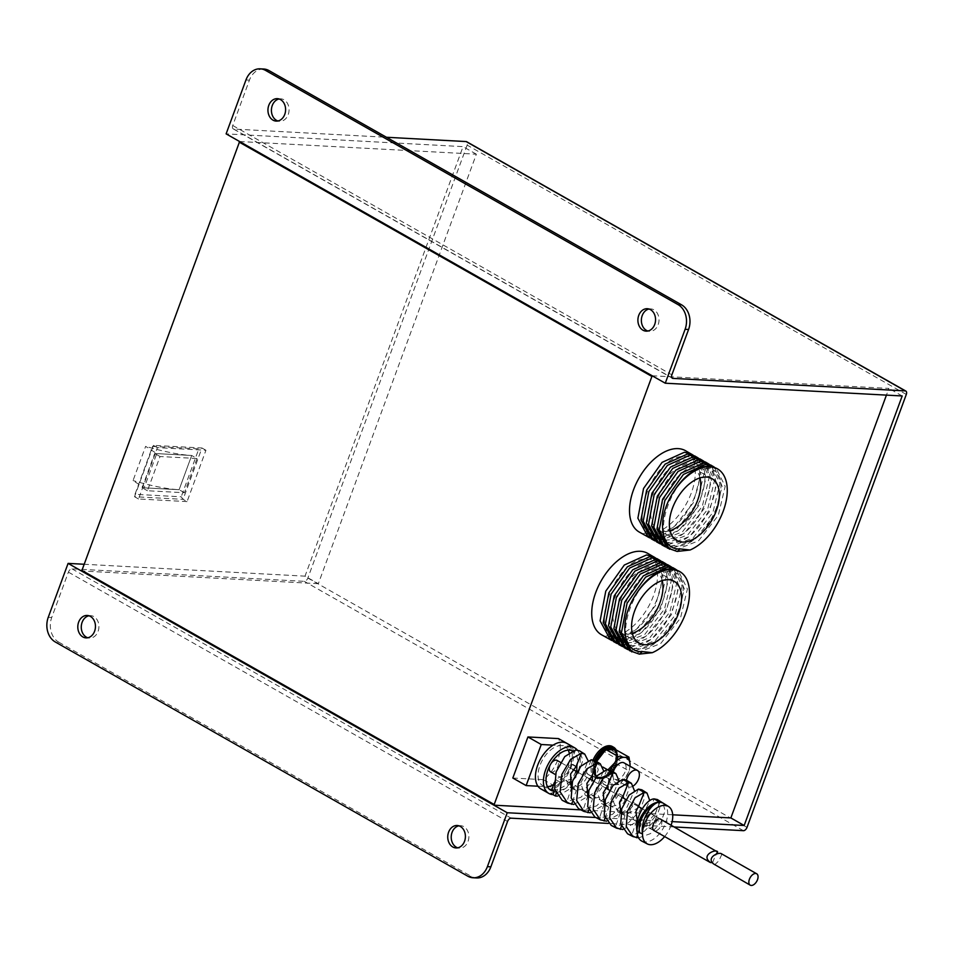 <?xml version="1.0" encoding="UTF-8"?>
<svg xmlns="http://www.w3.org/2000/svg" width="954" height="954" viewBox="0 0 954 954"><rect width="100%" height="100%" fill="white"/><g stroke="black" fill="none" stroke-linecap="round" stroke-linejoin="round"><path stroke-width="0.72" stroke-dasharray="4.77 3.58" d="M595.558 760.875A15.908 9.158 119.6 0 0 595.165 761.864L594.509 762.019A16.85 9.695 119.6 0 0 594.402 762.306L594.914 762.532A15.908 9.158 119.6 0 0 594.521 763.76L593.853 764.035A16.85 9.695 119.6 0 0 593.77 764.321L594.33 764.428A15.908 9.158 119.6 0 0 594.056 765.645L593.376 766.026A16.85 9.695 119.6 0 0 593.316 766.312L593.925 766.3A15.908 9.158 119.6 0 0 593.77 767.481L593.09 767.958A16.85 9.695 119.6 0 0 593.066 768.232L593.71 768.113A15.908 9.158 119.6 0 0 593.674 769.246L593.018 769.806A16.85 9.695 119.6 0 0 593.018 770.069L593.686 769.83A15.908 9.158 119.6 0 0 593.77 770.88L593.138 771.536A16.85 9.695 119.6 0 0 593.173 771.774L593.853 771.428A15.908 9.158 119.6 0 0 594.056 772.382L593.471 773.11A16.85 9.695 119.6 0 0 593.531 773.324L594.211 772.871A15.908 9.158 119.6 0 0 594.533 773.73L593.984 774.505A16.85 9.695 119.6 0 0 594.08 774.696L594.747 774.147A15.908 9.158 119.6 0 0 595.189 774.875L594.7 775.697A16.85 9.695 119.6 0 0 594.807 775.852L595.451 775.232A15.908 9.158 119.6 0 0 596 775.817L595.57 776.675A16.85 9.695 119.6 0 0 595.713 776.794L596.322 776.091A15.908 9.158 119.6 0 0 596.966 776.532L596.62 777.415A16.85 9.695 119.6 0 0 596.775 777.498L597.335 776.735A15.908 9.158 119.6 0 0 598.063 777.021L597.8 777.892A16.85 9.695 119.6 0 0 597.979 777.939L598.48 777.128A15.908 9.158 119.6 0 0 599.291 777.248L599.1 778.118A16.85 9.695 119.6 0 0 599.291 778.13L599.732 777.271A15.908 9.158 119.6 0 0 600.603 777.236L600.495 778.082A16.85 9.695 119.6 0 0 600.71 778.047L601.08 777.176A15.908 9.158 119.6 0 0 601.986 776.985L601.974 777.772A16.85 9.695 119.6 0 0 602.189 777.713L602.487 776.83A15.908 9.158 119.6 0 0 603.417 776.473L603.5 777.212A16.85 9.695 119.6 0 0 603.715 777.116L603.93 776.246A15.908 9.158 119.6 0 0 604.884 775.733L605.039 776.413A16.85 9.695 119.6 0 0 605.265 776.27L605.396 775.423A15.908 9.158 119.6 0 0 606.339 774.779L606.589 775.363A16.85 9.695 119.6 0 0 606.804 775.197L606.851 774.386A15.908 9.158 119.6 0 0 607.781 773.611L608.103 774.111A16.85 9.695 119.6 0 0 608.318 773.909L608.27 773.157A15.908 9.158 119.6 0 0 609.165 772.251L609.558 772.657A16.85 9.695 119.6 0 0 609.773 772.43L609.63 771.738A15.908 9.158 119.6 0 0 610.477 770.737L610.942 771.035A16.85 9.695 119.6 0 0 611.132 770.784L610.906 770.164A15.908 9.158 119.6 0 0 611.693 769.079L612.218 769.27A16.85 9.695 119.6 0 0 612.385 768.996L612.086 768.471A15.908 9.158 119.6 0 0 612.79 767.314L613.362 767.386A16.85 9.695 119.6 0 0 613.517 767.111L613.136 766.682A15.908 9.158 119.6 0 0 613.744 765.478L614.364 765.43A16.85 9.695 119.6 0 0 614.495 765.144L614.054 764.822A15.908 9.158 119.6 0 0 614.555 763.582L616.534 764.19A16.85 9.695 119.6 0 0 616.642 763.892L616.141 763.677A15.908 9.158 119.6 0 0 616.534 762.437L617.202 762.174A16.85 9.695 119.6 0 0 617.286 761.876L616.725 761.769A15.908 9.158 119.6 0 0 616.809 761.411A15.908 9.158 119.6 0 0 616.999 760.553L617.679 760.171A16.85 9.695 119.6 0 0 617.727 759.885L617.119 759.897A15.908 9.158 119.6 0 0 617.286 758.716L617.953 758.239A16.85 9.695 119.6 0 0 617.977 757.965L617.345 758.084A15.908 9.158 119.6 0 0 617.381 756.963L618.037 756.391A16.85 9.695 119.6 0 0 618.025 756.128L617.369 756.367A15.908 9.158 119.6 0 0 617.286 755.318L617.906 754.662A16.85 9.695 119.6 0 0 617.882 754.423L617.202 754.769A15.908 9.158 119.6 0 0 616.988 753.815L617.584 753.088A16.85 9.695 119.6 0 0 617.524 752.873L616.844 753.326A15.908 9.158 119.6 0 0 616.63 752.718A15.908 9.158 119.6 0 0 616.522 752.479L617.071 751.692A16.85 9.695 119.6 0 0 616.976 751.514L616.308 752.05A15.908 9.158 119.6 0 0 615.867 751.323L616.356 750.5A16.85 9.695 119.6 0 0 616.236 750.345L615.604 750.977A15.908 9.158 119.6 0 0 615.056 750.381L615.247 749.999M615.211 763.427A16.85 9.695 119.6 0 0 615.318 763.14L616.642 763.892M614.555 763.582L616.534 764.19M594.616 760.314A17.78 10.244 119.6 0 0 596.083 778.19A17.78 10.244 119.6 0 0 598.885 778.977A17.78 10.244 119.6 0 0 613.398 768.411A17.78 10.244 119.6 0 0 616.224 750.059M603.739 750.416A15.908 9.158 119.6 0 0 603.381 750.667L603.131 750.082M605.361 749.427A15.908 9.158 119.6 0 0 604.836 749.713L604.681 749.033M607.03 748.687A15.908 9.158 119.6 0 0 606.303 748.973L606.231 748.234M608.676 748.198L608.64 748.27A15.908 9.158 119.6 0 0 607.734 748.461L607.758 747.674M610.131 747.888L609.988 748.174A15.908 9.158 119.6 0 0 609.129 748.21L609.224 747.364M611.538 747.841L611.24 748.318A15.908 9.158 119.6 0 0 610.441 748.198L610.632 747.328M612.85 748.079L612.385 748.711A15.908 9.158 119.6 0 0 611.657 748.425L611.931 747.554M615.318 763.14L614.805 762.914A15.908 9.158 119.6 0 0 615.211 761.686L615.879 761.411A16.85 9.695 119.6 0 0 615.95 761.125L615.39 761.018A15.908 9.158 119.6 0 0 615.676 759.789L616.344 759.42A16.85 9.695 119.6 0 0 616.403 759.134L615.795 759.145A15.908 9.158 119.6 0 0 615.95 757.965L616.63 757.488A16.85 9.695 119.6 0 0 616.654 757.214L616.01 757.333A15.908 9.158 119.6 0 0 616.045 756.2L616.701 755.64A16.85 9.695 119.6 0 0 616.701 755.377L616.034 755.616A15.908 9.158 119.6 0 0 615.95 754.566L616.582 753.91A16.85 9.695 119.6 0 0 616.546 753.672L615.867 754.018A15.908 9.158 119.6 0 0 615.664 753.064L616.26 752.336A16.85 9.695 119.6 0 0 616.189 752.122L615.521 752.575A15.908 9.158 119.6 0 0 615.187 751.716L615.735 750.941A16.85 9.695 119.6 0 0 615.64 750.75L614.984 751.299A15.908 9.158 119.6 0 0 614.543 750.571L615.032 749.749A16.85 9.695 119.6 0 0 614.913 749.594L614.269 750.214A15.908 9.158 119.6 0 0 613.72 749.629L614.149 748.771A16.85 9.695 119.6 0 0 614.006 748.651L613.398 749.355A15.908 9.158 119.6 0 0 612.754 748.914L613.112 748.031M614.805 762.914L616.141 763.677M614.054 764.822L615.378 765.573A15.908 9.158 119.6 0 0 615.89 764.345M593.173 759.825A17.78 10.244 119.6 0 0 594.747 777.427A17.78 10.244 119.6 0 0 597.55 778.226A17.78 10.244 119.6 0 0 613.565 764.822A17.78 10.244 119.6 0 0 612.313 746.505M614.495 765.144L615.378 765.573M614.364 765.43L615.7 766.193A16.85 9.695 119.6 0 0 615.831 765.895M613.744 765.478L615.7 766.193M613.136 766.682L614.471 767.433A15.908 9.158 119.6 0 0 614.913 766.587A15.908 9.158 119.6 0 0 615.08 766.229M613.517 767.111L614.471 767.433M613.362 767.386L614.698 768.149A16.85 9.695 119.6 0 0 614.853 767.863M612.79 767.314L614.698 768.149M612.086 768.471L613.422 769.234A15.908 9.158 119.6 0 0 614.114 768.077M612.385 768.996L613.422 769.234M612.218 769.27L613.541 770.021A16.85 9.695 119.6 0 0 613.72 769.759M611.693 769.079L613.541 770.021M610.906 770.164L612.241 770.927A15.908 9.158 119.6 0 0 613.017 769.83M611.132 770.784L612.241 770.927M610.942 771.035L612.265 771.786A16.85 9.695 119.6 0 0 612.468 771.536M610.477 770.737L612.265 771.786M609.63 771.738L610.965 772.49A15.908 9.158 119.6 0 0 611.8 771.488M609.773 772.43L611.097 773.181L610.965 772.49M609.558 772.657L610.894 773.408A16.85 9.695 119.6 0 0 611.097 773.181M609.165 772.251L610.894 773.408M608.27 773.157L609.594 773.909A15.908 9.158 119.6 0 0 610.488 773.002M608.318 773.909L609.654 774.66L609.594 773.909M608.103 774.111L609.427 774.863A16.85 9.695 119.6 0 0 609.654 774.66M607.781 773.611L609.427 774.863M606.851 774.386L608.175 775.149A15.908 9.158 119.6 0 0 608.449 774.922A15.908 9.158 119.6 0 0 609.105 774.362M606.804 775.197L608.139 775.948L608.175 775.149M606.589 775.363L607.913 776.127A16.85 9.695 119.6 0 0 608.139 775.948M606.339 774.779L607.913 776.127M605.396 775.423L606.72 776.174A15.908 9.158 119.6 0 0 607.674 775.53M605.265 776.27L606.601 777.021L606.72 776.174M605.039 776.413L606.374 777.164A16.85 9.695 119.6 0 0 606.601 777.021M604.884 775.733L606.374 777.164M603.93 776.246L605.265 776.997A15.908 9.158 119.6 0 0 606.207 776.496M603.715 777.116L605.051 777.868L605.265 776.997M603.5 777.212L604.824 777.975A16.85 9.695 119.6 0 0 605.051 777.868M603.417 776.473L604.824 777.975M602.487 776.83L603.81 777.582A15.908 9.158 119.6 0 0 604.478 777.343A15.908 9.158 119.6 0 0 604.753 777.236M602.189 777.713L603.524 778.464L603.81 777.582M601.974 777.772L603.298 778.536A16.85 9.695 119.6 0 0 603.524 778.464M601.986 776.985L603.298 778.536M601.08 777.176L602.403 777.927A15.908 9.158 119.6 0 0 603.322 777.737M600.71 778.047L602.034 778.81L602.403 777.927M600.495 778.082L601.831 778.834A16.85 9.695 119.6 0 0 602.034 778.81M600.603 777.236L601.831 778.834M599.732 777.271L601.068 778.035A15.908 9.158 119.6 0 0 601.926 777.999M599.291 778.13L600.626 778.881L601.068 778.035M599.1 778.118L600.424 778.869A16.85 9.695 119.6 0 0 600.626 778.881M599.291 777.248L600.615 778.011L600.424 778.869M598.48 777.128L599.816 777.88A15.908 9.158 119.6 0 0 600.615 778.011M597.979 777.939L599.303 778.702L599.816 777.88M597.8 777.892L599.124 778.655A16.85 9.695 119.6 0 0 599.303 778.702M598.063 777.021L599.398 777.772L599.124 778.655M597.335 776.735L598.671 777.486A15.908 9.158 119.6 0 0 599.398 777.772M596.775 777.498L598.11 778.249L598.671 777.486M596.62 777.415L597.943 778.166A16.85 9.695 119.6 0 0 598.11 778.249M596.966 776.532L598.301 777.295L597.943 778.166M596.322 776.091L597.657 776.854A15.908 9.158 119.6 0 0 597.836 776.985A15.908 9.158 119.6 0 0 598.301 777.295M595.713 776.794L597.049 777.558L597.657 776.854M595.57 776.675L596.906 777.427A16.85 9.695 119.6 0 0 597.049 777.558M596 775.817L597.335 776.568L596.906 777.427M595.451 775.232L596.787 775.984A15.908 9.158 119.6 0 0 597.335 776.568M594.807 775.852L596.143 776.616L596.787 775.984M594.7 775.697L596.023 776.461A16.85 9.695 119.6 0 0 596.143 776.616M595.189 774.875L596.512 775.626L596.023 776.461M594.747 774.147L596.071 774.91A15.908 9.158 119.6 0 0 596.512 775.626M594.08 774.696L595.415 775.447L596.071 774.91M593.984 774.505L595.32 775.256A16.85 9.695 119.6 0 0 595.415 775.447M594.533 773.73L595.868 774.481L595.32 775.256M594.211 772.871L595.534 773.634A15.908 9.158 119.6 0 0 595.761 774.243A15.908 9.158 119.6 0 0 595.868 774.481M593.531 773.324L595.534 773.634M593.471 773.11L594.795 773.861A16.85 9.695 119.6 0 0 594.867 774.076M594.056 772.382L595.391 773.145L594.795 773.861M593.853 771.428L595.189 772.18A15.908 9.158 119.6 0 0 595.391 773.145M593.173 771.774L595.189 772.18M593.138 771.536L594.473 772.287A16.85 9.695 119.6 0 0 594.509 772.525M593.77 770.88L595.105 771.643L594.473 772.287M593.686 769.83L595.022 770.582A15.908 9.158 119.6 0 0 595.105 771.643M593.018 770.069L595.022 770.582M593.018 769.806L594.354 770.57A16.85 9.695 119.6 0 0 594.354 770.82M593.674 769.246L595.01 769.997L594.354 770.57M593.71 768.113L595.046 768.864A15.908 9.158 119.6 0 0 595.01 769.997M593.066 768.232L595.046 768.864M593.09 767.958L594.425 768.721A16.85 9.695 119.6 0 0 594.402 768.996M593.77 767.481L595.093 768.244L594.425 768.721M593.925 766.3L595.26 767.052A15.908 9.158 119.6 0 0 595.093 768.244M593.316 766.312L595.26 767.052M593.376 766.026L594.7 766.777A16.85 9.695 119.6 0 0 594.652 767.064M594.056 765.645L595.379 766.408L594.7 766.777M594.33 764.428L595.666 765.18A15.908 9.158 119.6 0 0 595.57 765.549A15.908 9.158 119.6 0 0 595.379 766.408M593.77 764.321L595.666 765.18M593.853 764.035L595.177 764.786A16.85 9.695 119.6 0 0 595.105 765.084M594.521 763.76L595.845 764.524L595.177 764.786M594.914 762.532L596.25 763.283A15.908 9.158 119.6 0 0 595.845 764.524M594.402 762.306L596.25 763.283M594.509 762.019L595.845 762.771A16.85 9.695 119.6 0 0 595.737 763.069M595.165 761.864L596.488 762.616L595.845 762.771M597.001 761.387L597.001 761.387A15.908 9.158 119.6 0 0 596.488 762.616M599.255 754.709L600.579 755.461M600.567 753.195L601.891 753.946M601.95 751.835L603.274 752.599M603.381 750.667L604.597 751.168M605.134 750.476L605.659 750.774A15.908 9.158 119.6 0 0 604.717 751.43M605.623 749.844L605.659 750.774M604.836 749.713L606.172 750.464L606.017 749.796M606.362 749.522L607.126 749.963A15.908 9.158 119.6 0 0 606.172 750.464M606.303 748.973L607.615 749.594M607.734 748.461L609.069 749.224M609.129 748.21L610.453 748.962M610.441 748.198L611.764 748.95M611.24 748.318L611.836 748.651M611.657 748.425L612.981 749.188M612.385 748.711L613.017 749.081M612.754 748.914L614.09 749.665M613.398 749.355L614.734 750.106A15.908 9.158 119.6 0 0 614.543 749.963M614.149 748.771L615.473 749.522M613.72 749.629L615.056 750.381M614.269 750.214L615.604 750.977M615.032 749.749L616.356 750.5M614.543 750.571L615.867 751.323M614.984 751.299L616.308 752.05M615.64 750.75L616.976 751.514M615.735 750.941L617.071 751.692M615.187 751.716L616.522 752.479M615.521 752.575L616.844 753.326M616.189 752.122L617.524 752.873M616.26 752.336L617.584 753.088M615.664 753.064L616.988 753.815M615.867 754.018L617.202 754.769M616.546 753.672L617.882 754.423M616.582 753.91L617.906 754.662M615.95 754.566L617.286 755.318M616.034 755.616L617.369 756.367M616.701 755.377L618.025 756.128M616.701 755.64L618.037 756.391M616.045 756.2L617.381 756.963M616.01 757.333L617.345 758.084M616.654 757.214L617.977 757.965M616.63 757.488L617.953 758.239M615.95 757.965L617.286 758.716M615.795 759.145L617.119 759.897M616.403 759.134L617.727 759.885M616.344 759.42L617.679 760.171M615.676 759.789L616.999 760.553M615.39 761.018L616.725 761.769M615.95 761.125L617.286 761.876M615.879 761.411L617.202 762.174M615.211 761.686L616.534 762.437M672.689 814.799L580.891 809.863M652.154 375.769L888.901 388.409L886.433 395.123M601.533 634.768A46.794 26.939 119.6 0 0 608.902 636.855A46.794 26.939 119.6 0 0 651.057 601.58A46.794 26.939 119.6 0 0 647.742 553.38M512.823 778.023L543.386 779.668A28.071 16.17 119.6 0 0 558.495 738.599M639.311 532.093A46.794 26.939 119.6 0 0 646.681 534.18A46.794 26.939 119.6 0 0 688.836 498.906A46.794 26.939 119.6 0 0 685.521 450.705M596.584 761.519L595.511 762.902L595.821 776.878L606.494 777.45L616.868 764.059L616.57 750.071M239.621 141.538L476.368 154.19L318.326 583.705L305.018 576.156L463.06 146.63L226.122 133.87M83.857 564.243L305.018 576.156M595.797 817.506L672.129 821.609M318.326 583.705L81.853 570.969M652.429 375.685L239.895 141.454M902.198 395.97L888.901 388.409M476.368 154.19L463.06 146.63M606.458 637.534L612.921 639.013L635.865 630.057L655.446 605.611L663.09 577.039L655.434 557.875M642.28 651.57C606.112 652.047 635.447 568.035 668.217 571.327C702.609 569.848 671.497 652.858 636.95 648.553C600.793 649.03 630.129 565.018 662.887 568.31C697.279 566.819 666.178 649.829 631.631 645.524C595.463 646.001 624.81 561.989 657.568 565.281C691.96 563.802 660.848 646.812 626.313 642.507C590.144 642.984 619.48 558.972 652.25 562.264C686.63 560.773 655.529 643.795 620.982 639.49C584.826 639.955 614.161 555.943 646.919 559.235C681.311 557.756 650.211 640.766 615.664 636.461L615.926 640.754L607.376 638.083M611.991 640.587L618.24 642.042L641.195 633.086L660.776 608.628L668.408 580.056L660.752 560.892M537.961 786.215L556.695 787.229A28.071 16.17 119.6 0 0 571.828 746.207M543.386 779.668L556.695 787.229M571.732 746.147L553.07 745.146M644.236 534.86L650.7 536.339L673.643 527.383L693.224 502.937L700.868 474.365L693.212 455.201M680.059 548.896C643.89 549.373 673.226 465.361 705.996 468.652C740.376 467.174 709.275 550.184 674.728 545.879C638.572 546.356 667.907 462.332 700.665 465.635C735.057 464.145 703.957 547.155 669.41 542.85C633.241 543.327 662.589 459.315 695.347 462.607C729.738 461.128 698.626 544.138 664.091 539.833C627.923 540.31 657.258 456.298 690.016 459.589C724.408 458.099 693.308 541.121 658.761 536.816C622.604 537.281 651.94 453.269 684.698 456.561C719.089 455.082 687.989 538.092 653.442 533.787L653.705 538.08L645.154 535.409M649.757 537.913L656.018 539.368L678.974 530.412L698.555 505.954L706.187 477.382L698.531 458.218M263.733 69.022A18.722 14.704 -86.9 0 0 249.423 80.148L232.74 125.499A3.744 2.158 119.6 0 0 233.205 128.873A3.744 2.158 119.6 0 0 233.79 129.052L386.453 137.269M906.3 394.443L467.15 145.103A3.744 2.158 119.6 0 0 466.685 141.729M467.15 145.103L307.856 578.052A3.744 2.158 119.6 0 1 304.29 581.344L71.979 568.834A3.744 2.158 119.6 0 0 68.402 572.138L51.719 617.488A18.722 14.704 -86.9 0 0 58.731 642.149L55.26 641.959M674.263 826.963L608.425 823.421M187.056 501.601L138.521 498.978L157.41 447.641L205.945 450.264L187.056 501.601L183.073 499.336L134.526 496.712L153.415 445.375L201.962 447.986L183.073 499.336L181.212 496.796L134.979 494.315L152.604 446.4L198.837 448.881L181.212 496.796M612.921 639.013L615.664 636.461L603.965 635.781M615.926 640.754L639.454 631.393L659.214 605.981L666.119 576.92L657.02 558.65M540.906 788.922A26.199 15.085 119.6 0 0 545.032 790.091A26.199 15.085 119.6 0 0 554.632 787.11A26.199 15.085 119.6 0 0 569.741 746.04A26.199 15.085 119.6 0 0 566.783 743.345M650.7 536.339L653.442 533.787L641.744 533.107M653.705 538.08L677.233 528.719L696.992 503.307L703.897 474.245L694.798 455.976M58.731 642.149L471.264 876.38A18.722 14.704 -86.9 0 0 476.559 877.954M458.91 825.818A11.233 8.825 93.1 0 1 460.651 825.699A11.233 8.825 93.1 0 1 463.823 826.641A11.233 8.825 93.1 0 1 468.593 839.46A11.233 8.825 93.1 0 1 459.446 848.13A11.233 8.825 93.1 0 1 457.717 847.808M88.96 615.771A11.233 8.825 93.1 0 1 90.702 615.652A11.233 8.825 93.1 0 1 93.874 616.594A11.233 8.825 93.1 0 1 98.644 629.413A11.233 8.825 93.1 0 1 89.497 638.071A11.233 8.825 93.1 0 1 87.768 637.761M649.054 309.024A11.233 8.825 93.1 0 1 650.795 308.905A11.233 8.825 93.1 0 1 653.967 309.847A11.233 8.825 93.1 0 1 658.737 322.667A11.233 8.825 93.1 0 1 649.591 331.324A11.233 8.825 93.1 0 1 647.861 331.014M279.105 98.977A11.233 8.825 93.1 0 1 280.846 98.846A11.233 8.825 93.1 0 1 284.018 99.8A11.233 8.825 93.1 0 1 288.788 112.608A11.233 8.825 93.1 0 1 279.641 121.277A11.233 8.825 93.1 0 1 277.912 120.967M138.521 498.978L134.526 496.712L134.979 494.315M205.945 450.264L201.962 447.986L198.837 448.881M157.41 447.641L153.415 445.375L152.604 446.4M613.482 641.541L621.245 643.783L644.773 634.422L664.533 609.01L671.437 579.949L662.338 561.667M617.31 643.616L623.57 645.059L646.514 636.103L666.095 611.657L673.739 583.085L666.083 563.921M577.289 750.011A26.199 15.085 119.6 0 1 571.589 783.21C564.971 790.091 558.007 793.406 550.697 793.132L553.022 794.622L550.649 793.263L565.018 788.803L577.408 775.638L582.858 760.374L579.519 750.834M651.248 538.867L659.023 541.109L682.551 531.748L702.311 506.335L709.216 477.274L700.117 458.993M655.088 540.942L661.337 542.385L684.292 533.429L703.873 508.983L711.505 480.411L703.849 461.247M571.589 783.21L570.719 780.718A22.455 12.927 119.6 0 0 572.925 751.132A22.455 12.927 119.6 0 0 572.328 750.834M560.01 782.065L555.311 779.37L568.679 772.74L571.506 763.474L570.194 763.438L564.16 774.099L568.966 786.931L571.541 787.718C582.584 789.53 591.885 770.832 585.899 773.217L580.581 783.282L585.303 795.314L587.771 796.065C598.206 797.806 606.947 780.622 601.604 783.007L596.989 792.464L601.64 803.685L604.013 804.413C613.839 806.07 622.008 790.413 617.31 792.786L613.398 801.658L617.977 812.057L620.243 812.772C629.485 814.334 637.081 800.179 633.015 802.576L629.795 810.84L634.303 820.44L636.473 821.12C645.107 822.61 652.142 809.97 648.72 812.355C646.275 814.74 645.763 819.009 647.217 825.15A6.809 3.923 119.6 0 0 648.016 827.285A6.809 3.923 119.6 0 0 648.72 827.833A6.809 3.923 119.6 0 0 655.1 824.268A6.809 3.923 119.6 0 0 655.935 816.409A6.809 3.923 119.6 0 0 655.446 815.992A6.809 3.923 119.6 0 0 654.504 815.646A6.809 3.923 119.6 0 0 654.11 815.622C650.998 817.125 649.567 820.643 649.817 826.14L647.217 825.15L637.069 831.793C638.775 815.968 645.894 806.094 658.451 802.171M555.311 779.37L554.143 782.84M551.865 789.662C558.507 789.924 564.792 786.943 570.719 780.718M156.754 453.603L191.694 455.487L179.102 489.712L142.122 487.721L154.715 453.496L191.694 455.487L179.102 489.712L144.161 487.828L156.754 453.603L145.64 446.341L133.047 480.566L144.161 487.828M618.8 644.57L626.563 646.8L650.091 637.451L669.851 612.027L676.756 582.977L667.669 564.696M622.628 646.633L628.889 648.088L651.832 639.12L671.413 614.674L679.057 586.102L671.401 566.938M556.134 793.764L559.986 782.268M568.202 750.142A22.455 12.927 119.6 0 0 564.935 746.6A22.455 12.927 119.6 0 0 561.405 745.599A22.455 12.927 119.6 0 0 541.168 762.532A22.455 12.927 119.6 0 0 542.754 785.667A22.455 12.927 119.6 0 0 546.296 786.668A22.455 12.927 119.6 0 0 547.477 786.656M553.523 784.701A22.455 12.927 119.6 0 0 569.144 752.646M557.494 796.137L579.078 783.616L588.034 760.648M562.192 800.275L566.879 801.61L580.867 797.317L592.935 784.57L598.277 769.795L595.093 760.576M560.046 782.089L569.943 779.573L576.717 771.583M656.579 541.896L664.342 544.126L687.87 534.765L707.629 509.353L714.534 480.291L705.447 462.022M660.406 543.959L666.667 545.402L689.611 536.446L709.192 512L716.836 483.428L709.18 464.264M197.025 458.504L184.432 492.729L147.441 490.738L160.033 456.513L197.025 458.504L191.694 455.487A87.887 19.831 -159.8 0 1 145.64 446.341M160.033 456.513L154.715 453.496M147.441 490.738L142.122 487.721M184.432 492.729L179.102 489.712A87.887 19.831 -159.8 0 1 133.047 480.566M550.613 771.834A6.559 3.78 119.6 0 0 556.528 768.948A6.559 3.78 119.6 0 0 558.007 761.399A6.559 3.78 119.6 0 0 557.088 760.433M551.03 763.51A6.559 3.78 119.6 0 0 550.16 765.048M592.446 776.58L585.899 773.217L591.301 759.754M571.196 786.501L576.276 790.437L585.935 788.04L592.351 780.455M624.119 647.587L631.894 649.829L655.41 640.468L675.182 615.056L682.086 585.994L672.987 567.713M627.959 649.65L634.207 651.105L657.163 642.149L676.744 617.703L684.376 589.131L676.72 569.967M648.72 827.833L654.062 830.576A6.559 3.78 119.6 0 0 659.953 827.619A6.559 3.78 119.6 0 0 661.408 820.118A6.559 3.78 119.6 0 0 660.538 819.176L655.446 815.992M573.855 804.484L594.569 792.559L603.5 770.593M578.529 808.658L583.121 809.958L596.715 805.82L608.473 793.501L613.696 779.215L610.667 770.319M661.897 544.913L669.672 547.155L693.188 537.794L712.948 512.381L719.865 483.32L710.766 465.039M665.737 546.976L671.986 548.431L694.941 539.475L714.522 515.029L722.154 486.457L714.498 467.293M608.032 786.323L601.604 783.007L607.006 769.532M587.736 795.147L592.506 798.784L601.95 796.483L607.984 789.328M629.449 650.604L637.212 652.846L660.74 643.485L680.5 618.073L687.405 589.012L678.318 570.742M590.216 812.832L610.047 801.503L618.943 780.563M594.879 817.041L599.351 818.305L612.575 814.322L623.999 802.433L629.103 788.636L626.229 780.062M667.228 547.93L674.991 550.172L698.519 540.811L718.279 515.398L725.183 486.337L716.084 468.068M623.618 796.077L617.31 792.786L622.712 779.323M604.276 803.781L608.735 807.144L618.025 804.914L623.618 798.212M606.577 821.179L625.502 810.459L634.374 790.568M611.228 825.413L615.58 826.665L628.424 822.825L639.55 811.317L644.522 798.033L641.803 789.805M662.231 580.569A35.56 20.475 119.6 0 0 655.505 570.707A35.56 20.475 119.6 0 0 649.912 569.121A35.56 20.475 119.6 0 0 617.87 595.928A35.56 20.475 119.6 0 0 620.386 632.55A35.56 20.475 119.6 0 0 625.979 634.148A35.56 20.475 119.6 0 0 632.299 633.277M639.216 805.832L633.015 802.576L638.417 789.101M627.565 833.796L631.81 835.012L644.284 831.328L655.076 820.249L659.941 807.454L657.378 799.547M637.367 821.048L641.207 823.839C649.161 826.474 657.33 814.454 654.539 815.622L648.72 812.355L654.122 798.892M659.929 802.147L654.504 815.646L659.703 802.159M641.899 841.142A21.763 12.533 119.6 0 0 662.016 830.266A21.763 12.533 119.6 0 0 665.415 805.188A21.763 12.533 119.6 0 0 663.388 803.304M664.64 836.575A21.501 12.378 119.6 0 0 671.115 825.174M638.62 837.886L650.509 833.617L660.562 822.885L665.129 810.769L662.935 803.041M620.827 812.414L624.977 815.491L639.275 807.096M699.997 477.882A35.56 20.475 119.6 0 0 693.284 468.032A35.56 20.475 119.6 0 0 687.691 466.446A35.56 20.475 119.6 0 0 655.648 493.254A35.56 20.475 119.6 0 0 658.165 529.875A35.56 20.475 119.6 0 0 663.757 531.473A35.56 20.475 119.6 0 0 670.078 530.603M622.95 829.527L640.957 819.426L649.769 800.609M610.369 770.152A15.025 8.646 119.6 0 0 608.95 776.484L608.199 783.902L595.821 776.878M608.95 776.484L607.173 769.52M595.511 762.902L602.797 767.04M630.045 765.585L629.246 771.082L616.868 764.059M608.998 778.404A15.025 8.646 119.6 0 0 613.732 784.689L615.199 784.76A15.025 8.646 119.6 0 0 624.274 779.227L629.246 771.082M624.274 779.227L618.872 784.486L606.494 777.45M615.199 784.76L618.872 784.486M613.732 784.689L608.199 783.902M625.705 777.391A15.025 8.646 119.6 0 0 629.998 766.241M613.315 771.989A9.361 5.39 119.6 0 0 614.877 779.168A9.361 5.39 119.6 0 0 616.356 779.585A9.361 5.39 119.6 0 0 624.787 772.537A9.361 5.39 119.6 0 0 624.119 762.902M626.468 780.205A9.361 5.39 119.6 0 0 628.185 786.728A9.361 5.39 119.6 0 0 629.664 787.145A9.361 5.39 119.6 0 0 633.528 785.786M712.614 862.654L715.679 854.808M714.546 864.908L718.899 860.794L721.808 854.414L721.033 853.52M51.719 617.488L48.249 617.298M245.953 79.969L249.423 80.148M233.79 129.052L671.902 377.796M232.74 125.499L671.878 374.839M747.006 827.392L307.856 578.052M743.44 830.684L304.29 581.344M71.979 568.834L511.129 818.174M68.402 572.138L507.552 821.477M471.264 876.38L467.794 876.189M576.001 766.706L570.194 763.438L575.596 749.963M572.436 801.909L576.276 790.437L571.541 787.718L566.879 801.61L571.613 804.329M588.737 810.041L592.506 798.784L587.771 796.065L583.121 809.958L587.855 812.677M591.707 776.484L585.899 773.217M605.051 818.15L608.735 807.144L604.013 804.413L599.351 818.305M607.412 786.275L601.604 783.007M668.217 571.327L671.032 568.775M705.996 468.652L708.81 466.101M621.364 826.247L624.977 815.491L620.243 812.772L615.58 826.665L620.315 829.384M623.117 796.053L617.31 792.786M637.487 834.929L641.207 823.839L636.473 821.12L631.81 835.012L636.545 837.731M654.539 815.622L648.72 812.355M638.822 805.832L633.015 802.576M596.083 778.19L594.747 777.427M233.205 128.873L672.343 378.225M457.181 825.508L460.651 825.699M455.976 847.939L459.446 848.13M87.231 615.461L90.702 615.652M86.027 637.892L89.497 638.071M646.12 331.145L649.591 331.324M647.325 308.714L650.795 308.905M276.171 121.086L279.641 121.277M277.375 98.667L280.846 98.846M542.754 785.667L550.744 790.198M572.925 751.132L564.935 746.6M576.86 766.825L571.506 763.474M574.499 789.769L568.966 786.931M660.49 819.14L642.245 808.789M638.095 806.428L625.896 799.5M621.793 797.174L609.546 790.222M605.48 787.909L593.197 780.932M589.155 778.643L576.848 771.655M572.841 769.377L560.499 762.365M654.015 830.54L620.959 811.771M620.219 811.353L604.55 802.457M603.31 801.754L588.153 793.144M586.543 792.237L571.756 783.842M569.872 782.769L555.359 774.529M590.86 798.164L585.303 795.314M607.209 806.547L601.64 803.685M674.132 581.284L655.505 570.707M639.013 643.127L620.386 632.55M639.931 823.314L634.303 820.44M623.57 814.931L617.977 812.057M711.911 478.61L693.284 468.032M676.791 540.453L658.165 529.875M614.877 779.168L628.185 786.728"/><path stroke-width="1.43" d="M616.224 750.059A17.78 10.244 119.6 0 0 613.637 747.256A17.78 10.244 119.6 0 0 610.846 746.469A17.78 10.244 119.6 0 0 594.616 760.314M609.081 748.52L609.976 749.021A15.908 9.158 119.6 0 0 609.069 749.224L607.758 747.674A16.85 9.695 119.6 0 0 607.531 747.733L607.233 748.616L608.569 749.367A15.908 9.158 119.6 0 0 607.913 749.606L606.231 748.234A16.85 9.695 119.6 0 0 606.005 748.33L607.221 749.57L605.885 749.498L604.597 751.168L603.131 750.082A16.85 9.695 119.6 0 0 602.916 750.249L604.24 751.001L603.93 752.038A15.908 9.158 119.6 0 0 603.274 752.599L601.616 751.335A16.85 9.695 119.6 0 0 601.402 751.537L602.785 753.052A15.908 9.158 119.6 0 0 601.891 753.946L600.161 752.789A16.85 9.695 119.6 0 0 599.959 753.016L601.425 754.459A15.908 9.158 119.6 0 0 600.579 755.461L598.778 754.411A16.85 9.695 119.6 0 0 598.587 754.662L598.814 755.282A15.908 9.158 119.6 0 0 598.039 756.367L597.502 756.176A16.85 9.695 119.6 0 0 597.335 756.45L597.633 756.975A15.908 9.158 119.6 0 0 596.942 758.132L596.357 758.06A16.85 9.695 119.6 0 0 596.202 758.335L596.584 758.764A15.908 9.158 119.6 0 0 595.976 759.968L595.356 760.016A16.85 9.695 119.6 0 0 595.224 760.302L595.666 760.624A15.908 9.158 119.6 0 0 595.558 760.875M600.09 753.708A15.908 9.158 119.6 0 0 599.267 754.686M601.449 752.289A15.908 9.158 119.6 0 0 600.674 753.076M602.916 750.249L602.868 751.06A15.908 9.158 119.6 0 0 602.165 751.645M605.766 749.653L604.681 749.033A16.85 9.695 119.6 0 0 604.454 749.176L604.323 750.023A15.908 9.158 119.6 0 0 603.739 750.416M606.005 748.33L605.79 749.2A15.908 9.158 119.6 0 0 605.361 749.427M610.512 748.473L611.323 748.926A15.908 9.158 119.6 0 0 610.453 748.962L609.224 747.364A16.85 9.695 119.6 0 0 609.022 747.399L608.676 748.198M611.836 748.651L612.575 749.069A15.908 9.158 119.6 0 0 611.764 748.95L611.955 748.079L610.632 747.328A16.85 9.695 119.6 0 0 610.429 747.316L610.131 747.888M613.017 749.081L613.72 749.474A15.908 9.158 119.6 0 0 612.981 749.188L613.255 748.306L611.931 747.554A16.85 9.695 119.6 0 0 611.741 747.507L611.538 747.841M614.4 748.878L615.342 749.403L614.543 749.963A15.908 9.158 119.6 0 0 614.09 749.665L614.436 748.795L613.112 748.031A16.85 9.695 119.6 0 0 612.945 747.948L612.85 748.079M613.637 747.256L612.313 746.505A17.78 10.244 119.6 0 0 609.511 745.706A17.78 10.244 119.6 0 0 593.173 759.825M595.666 760.624L596.584 761.519M596.548 761.053L596.691 760.767A16.85 9.695 119.6 0 0 596.548 761.053L595.224 760.302M595.356 760.016L596.691 760.767M595.976 759.968L597.228 760.684M596.584 758.764L597.908 759.527A15.908 9.158 119.6 0 0 597.478 760.374L597.192 760.732M596.202 758.335L597.908 759.527M596.357 758.06L597.693 758.812A16.85 9.695 119.6 0 0 597.538 759.086M596.942 758.132L597.693 758.812M597.633 756.975L598.969 757.726A15.908 9.158 119.6 0 0 598.265 758.883M597.335 756.45L598.969 757.726M597.502 756.176L598.838 756.939A16.85 9.695 119.6 0 0 598.659 757.202M598.039 756.367L598.838 756.939M598.814 755.282L600.138 756.033A15.908 9.158 119.6 0 0 599.362 757.118M598.587 754.662L600.138 756.033M599.959 753.016L601.425 754.459M601.402 751.537L602.785 753.052M602.868 751.06L604.132 751.776M604.323 750.023L605.134 750.476M604.454 749.176L605.623 749.844M607.531 747.733L608.867 748.485L608.569 749.367M609.022 747.399L610.345 748.151L609.976 749.021M610.429 747.316L611.764 748.067L611.323 748.926M611.741 747.507L613.076 748.258L612.575 749.069M612.945 747.948L614.281 748.699L613.72 749.474M630.045 765.585L630.022 766.253A15.025 8.646 119.6 0 0 630.045 765.585L630.01 763.665A15.025 8.646 119.6 0 0 625.275 757.381L628.948 757.106L615.473 749.522A16.85 9.695 119.6 0 0 615.342 749.403M886.433 395.123L730.859 817.936L672.689 814.799M580.891 809.863L494.387 805.2L494.184 804.496L652.154 375.769M655.434 557.875L647.742 553.38A46.794 26.939 119.6 0 0 640.384 551.293A46.794 26.939 119.6 0 0 598.218 586.567A46.794 26.939 119.6 0 0 601.533 634.768L611.991 640.587M571.828 746.207A28.071 16.17 119.6 0 0 571.804 746.159L558.495 738.599L527.932 736.953L512.823 778.023L526.131 785.583L537.961 786.215A26.199 15.085 119.6 0 0 540.906 788.922L548.896 793.454A26.199 15.085 119.6 0 0 553.022 794.622L554.262 791.2L551.865 789.662L554.143 782.84M693.212 455.201L685.521 450.705A46.794 26.939 119.6 0 0 678.151 448.618A46.794 26.939 119.6 0 0 635.996 483.893A46.794 26.939 119.6 0 0 639.311 532.093L649.757 537.913M603.93 752.038L597.478 760.374M614.543 749.963L607.913 749.606M608.425 823.421L511.129 818.174A3.744 2.158 -60.4 0 0 507.552 821.477L490.869 866.828L487.399 866.637L507.23 812.736L68.092 563.397L83.857 564.243M507.23 812.736L595.797 817.506M672.129 821.609L744.168 825.496L730.859 817.936M494.184 805.081L81.734 570.933L239.621 141.538M744.168 825.496L902.198 395.97L665.272 383.21L226.122 133.87L245.953 79.969A18.722 14.704 93.1 0 1 260.263 68.831A18.722 14.704 93.1 0 1 265.558 70.405L269.028 70.596A18.722 14.704 -86.9 0 0 263.733 69.022L260.263 68.831M653.943 556.909L646.597 554.942L624.298 565.042L605.778 591.134L600.102 620.863L610.405 639.8M606.458 637.534L605.862 637.224M577.289 750.011A26.199 15.085 119.6 0 0 574.773 747.876L566.783 743.345A26.199 15.085 119.6 0 0 562.657 742.176A26.199 15.085 119.6 0 0 553.07 745.146L541.24 744.514L526.131 785.583M527.932 736.953L541.24 744.514M691.722 454.235L684.376 452.268L662.076 462.368L643.556 488.46L637.88 518.177L648.183 537.126M644.236 534.86L643.64 534.55M386.453 137.269L466.101 141.562A3.744 2.158 119.6 0 1 466.685 141.729L905.835 391.068A3.744 2.158 -60.4 0 1 906.3 394.443L747.006 827.392A3.744 2.158 -60.4 0 1 743.44 830.684L674.263 826.963M487.399 866.637A18.722 14.704 93.1 0 1 473.089 877.775A18.722 14.704 93.1 0 1 467.794 876.189L55.26 641.959A18.722 14.704 93.1 0 1 48.249 617.298L68.092 563.397M460.353 826.462A11.233 8.825 -86.9 0 0 457.181 825.508A11.233 8.825 -86.9 0 0 448.034 834.178A11.233 8.825 -86.9 0 0 452.804 846.997A11.233 8.825 -86.9 0 0 455.976 847.939A11.233 8.825 -86.9 0 0 465.123 839.27A11.233 8.825 -86.9 0 0 460.353 826.462M90.403 616.403A11.233 8.825 -86.9 0 0 87.231 615.461A11.233 8.825 -86.9 0 0 78.085 624.131A11.233 8.825 -86.9 0 0 82.855 636.938A11.233 8.825 -86.9 0 0 86.027 637.892A11.233 8.825 -86.9 0 0 95.173 629.223A11.233 8.825 -86.9 0 0 90.403 616.403M671.902 377.796L672.94 378.392A3.744 2.158 -60.4 0 1 672.343 378.225A3.744 2.158 -60.4 0 1 671.878 374.839L688.573 329.488A18.722 14.704 -86.9 0 0 681.561 304.827L269.028 70.596M672.94 378.392L905.251 390.901A3.744 2.158 -60.4 0 1 905.835 391.068M665.272 383.21L685.103 329.309L688.573 329.488M685.103 329.309A18.722 14.704 93.1 0 0 678.091 304.636L265.558 70.405M642.948 330.191A11.233 8.825 -86.9 0 0 646.12 331.145A11.233 8.825 -86.9 0 0 655.267 322.476A11.233 8.825 -86.9 0 0 650.497 309.656A11.233 8.825 -86.9 0 0 647.325 308.714A11.233 8.825 -86.9 0 0 638.178 317.384A11.233 8.825 -86.9 0 0 642.948 330.191M272.999 120.144A11.233 8.825 -86.9 0 0 276.171 121.086A11.233 8.825 -86.9 0 0 285.318 112.429A11.233 8.825 -86.9 0 0 280.548 99.61A11.233 8.825 -86.9 0 0 277.375 98.667A11.233 8.825 -86.9 0 0 268.229 107.325A11.233 8.825 -86.9 0 0 272.999 120.144M660.752 560.892L657.02 558.65L649.734 556.695L627.434 566.736L608.879 592.828L603.178 622.58L613.482 641.541L617.31 643.616M659.274 559.926L651.916 557.959L629.628 568.059L611.097 594.163L605.42 623.88L615.724 642.817M553.07 745.146A26.199 15.085 119.6 0 0 537.961 786.215M698.531 458.218L694.798 455.976L687.512 454.021L665.2 464.061L646.645 490.153L640.957 519.906L651.248 538.867L655.088 540.942M697.052 457.252L689.694 455.285L667.395 465.385L648.875 491.489L643.199 521.206L653.502 540.143M473.089 877.775L476.559 877.954A18.722 14.704 -86.9 0 0 490.869 866.828M457.717 847.808A11.233 8.825 93.1 0 1 456.274 847.176A11.233 8.825 93.1 0 1 451.325 835.454A11.233 8.825 93.1 0 1 458.91 825.818M87.768 637.761A11.233 8.825 93.1 0 1 86.325 637.129A11.233 8.825 93.1 0 1 81.376 625.407A11.233 8.825 93.1 0 1 88.96 615.771M647.861 331.014A11.233 8.825 93.1 0 1 646.418 330.382A11.233 8.825 93.1 0 1 641.47 318.66A11.233 8.825 93.1 0 1 649.054 309.024M277.912 120.967A11.233 8.825 93.1 0 1 276.469 120.335A11.233 8.825 93.1 0 1 271.52 108.613A11.233 8.825 93.1 0 1 279.105 98.977M574.773 747.876A26.199 15.085 119.6 0 0 570.647 746.708A26.199 15.085 119.6 0 0 547.036 766.467A26.199 15.085 119.6 0 0 548.896 793.454M666.083 563.921L662.338 561.667L655.064 559.712L632.752 569.765L614.197 595.856L608.497 625.597L618.8 644.57L622.628 646.633M664.592 562.955L657.246 560.988L634.935 571.088L616.415 597.192L610.751 626.909L621.054 645.846M572.328 750.834A22.455 12.927 119.6 0 0 569.383 750.13A22.455 12.927 119.6 0 0 549.146 767.064A22.455 12.927 119.6 0 0 550.744 790.198A22.455 12.927 119.6 0 0 554.262 791.2M588.034 760.648L584.73 754.089L579.519 750.834L575.596 749.963L564.78 756.582L556.099 771.977L554.668 789.244L562.192 800.275L567.618 803.065L573.855 804.484M703.849 461.247L700.117 458.993L692.831 457.038L670.531 467.078L651.976 493.182L646.275 522.923L656.579 541.896L660.406 543.959M702.371 460.281L695.013 458.314L672.713 468.414L654.194 494.518L648.529 524.235L658.82 543.172M553.022 794.622L555.383 795.982L556.134 793.764M547.477 786.656A22.455 12.927 119.6 0 0 553.523 784.701M569.144 752.646A22.455 12.927 119.6 0 0 568.202 750.142M555.383 795.982L557.494 796.137M584.73 754.089L581.403 753.231L570.659 759.312L561.799 774.529L560.165 791.892L567.618 803.065M576.717 771.583L576.86 766.825L576.001 766.706L570.611 773.968L571.196 786.501M671.401 566.938L667.669 564.696L660.383 562.729L638.071 572.794L619.516 598.885L613.827 628.626L624.119 647.587L627.959 649.65M669.911 565.972L662.565 564.005L640.265 574.117L621.746 600.209L616.069 629.926L626.373 648.863M560.499 762.365L557.088 760.433A6.559 3.78 119.6 0 0 551.03 763.51M550.16 765.048A6.559 3.78 119.6 0 0 549.683 770.856A6.559 3.78 119.6 0 0 550.613 771.834L555.359 774.529M603.5 770.593L600.304 763.832L595.093 760.576L591.301 759.754L580.879 766.205L572.507 781.171L571.184 797.938L578.529 808.658L583.967 811.449L590.216 812.832M709.18 464.264L705.447 462.022L698.161 460.055L675.837 470.119L657.294 496.211L651.594 525.952L661.897 544.913L665.737 546.976M707.689 463.298L700.343 461.331L678.032 471.443L659.524 497.535L653.848 527.252L664.151 546.189M660.538 819.176A6.559 3.78 119.6 0 0 660.49 819.14A6.559 3.78 119.6 0 0 654.575 822.014A6.559 3.78 119.6 0 0 653.085 829.563A6.559 3.78 119.6 0 0 654.015 830.54A6.559 3.78 119.6 0 0 654.062 830.576M600.304 763.832L597.109 763.009L586.746 768.936L578.207 783.711L576.681 800.573L583.967 811.449M592.351 780.455L592.446 776.58L591.707 776.484L586.913 783.365L587.736 795.147M676.72 569.967L672.987 567.713L665.701 565.758L643.39 575.811L624.834 601.914L619.146 631.655L629.449 650.604L639.299 654.11L652.286 652.691A46.794 26.939 119.6 0 0 686.141 611.872A46.794 26.939 119.6 0 0 679.677 571.518A46.794 26.939 119.6 0 0 672.32 569.431A46.794 26.939 119.6 0 0 632.18 600.65L632.18 600.662C618.764 626.086 624.441 652.941 642.28 651.57L652.286 652.691M675.241 568.989L667.883 567.034L645.596 577.134L627.064 603.226L621.4 632.943L631.691 651.892M618.943 780.563L615.879 773.587L610.667 770.319L607.006 769.532L596.966 775.829L588.928 790.353L587.7 806.619L594.879 817.041L600.316 819.82L606.577 821.179M714.498 467.293L710.766 465.039L703.48 463.084L681.168 473.136L662.613 499.228L656.924 528.981L667.228 547.93L677.066 551.436L690.052 550.017A46.794 26.939 119.6 0 0 723.919 509.197A46.794 26.939 119.6 0 0 717.456 468.843A46.794 26.939 119.6 0 0 710.098 466.756A46.794 26.939 119.6 0 0 669.958 497.988C656.531 523.412 662.219 550.267 680.059 548.896L690.052 550.017M713.02 466.315L705.662 464.359L683.374 474.46L664.843 500.552L659.166 530.269L669.469 549.218M615.879 773.587L612.814 772.8L602.845 778.559L594.628 792.905L593.197 809.266L600.316 819.82M607.984 789.328L608.032 786.323L607.412 786.275L603.226 792.774L604.276 803.781M679.677 571.518L671.032 568.775C656.376 569.776 643.425 580.402 632.18 600.65M634.374 790.568L631.453 783.329L626.229 780.062L622.712 779.323L613.052 785.44L605.337 799.535L604.216 815.312L611.228 825.413L616.654 828.203L622.95 829.527M717.456 468.843L708.81 466.101C694.154 467.102 681.204 477.739 669.958 497.988M644.618 644.725A35.56 20.475 119.6 0 0 676.66 617.906A35.56 20.475 119.6 0 0 674.132 581.284A35.56 20.475 119.6 0 0 668.539 579.698A35.56 20.475 119.6 0 0 636.497 606.505A35.56 20.475 119.6 0 0 639.013 643.127A35.56 20.475 119.6 0 0 644.618 644.725M631.453 783.329L628.519 782.578L618.931 788.183L611.037 802.087L609.713 817.96L616.654 828.203M623.618 798.212L623.117 796.053L619.551 802.171L620.827 812.414M682.396 542.051A35.56 20.475 119.6 0 0 714.427 515.232A35.56 20.475 119.6 0 0 711.911 478.61A35.56 20.475 119.6 0 0 706.318 477.024A35.56 20.475 119.6 0 0 674.275 503.831A35.56 20.475 119.6 0 0 676.791 540.453A35.56 20.475 119.6 0 0 682.396 542.051M632.299 633.277A35.56 20.475 119.6 0 0 662.231 580.569M649.769 800.609L647.027 793.072L641.803 789.805L638.417 789.101L629.139 795.076L621.746 808.718L620.732 823.994L627.565 833.796L633.003 836.586L638.62 837.886M662.935 803.041L657.378 799.547L654.122 798.892C645.965 799.13 634.171 818.127 637.069 831.793A21.763 12.533 119.6 0 0 639.287 838.924A21.763 12.533 119.6 0 0 641.899 841.142L647.241 843.885A21.501 12.378 119.6 0 0 664.64 836.575M671.115 825.174A21.501 12.378 119.6 0 0 670.889 808.897A21.501 12.378 119.6 0 0 668.48 806.488L663.388 803.304A21.763 12.533 119.6 0 0 659.703 802.159C651.868 802.075 640.265 820.035 642.495 833.856A21.501 12.378 119.6 0 0 644.355 841.213A21.501 12.378 119.6 0 0 647.241 843.885M668.48 806.488A21.501 12.378 119.6 0 0 651.928 812.033A21.501 12.378 119.6 0 0 642.495 833.856L639.669 832.77C636.545 819.856 650.234 803.208 658.451 802.171A21.763 12.533 119.6 0 0 637.069 831.793M662.601 802.815L659.703 802.159C651.904 802.052 640.182 820.142 642.495 833.856M639.275 807.096L638.822 805.832L635.865 811.568L637.367 821.048M647.027 793.072L644.224 792.369L635.018 797.806L627.458 811.27L626.241 826.629L633.003 836.586M670.078 530.603A35.56 20.475 119.6 0 0 699.997 477.882M602.797 767.04L607.173 769.52M625.275 757.381L623.797 757.309A15.025 8.646 119.6 0 0 614.722 762.842L607.889 769.926M614.722 762.842L618.264 756.522L605.885 749.498M623.797 757.309L618.264 756.522M630.01 763.665L628.948 757.106M613.303 764.679A15.025 8.646 119.6 0 0 610.369 770.152M633.528 785.786A9.361 5.39 119.6 0 0 639.025 777.498A9.361 5.39 119.6 0 0 637.427 770.45L624.119 762.902A9.361 5.39 119.6 0 0 622.652 762.473A9.361 5.39 119.6 0 0 613.315 771.989M637.427 770.45A9.361 5.39 119.6 0 0 635.96 770.033A9.361 5.39 119.6 0 0 626.468 780.205M712.614 862.654L710.372 862.547L709.227 861.438C701.321 854.617 716.883 848.428 717.646 852.041L660.49 819.14M715.679 854.808L717.646 852.041M721.808 854.414C721.057 850.789 705.495 856.99 713.401 863.811L750.226 885.169A6.559 3.78 119.6 0 0 756.14 882.283A6.559 3.78 119.6 0 0 757.619 874.746A6.559 3.78 119.6 0 0 756.701 873.769A6.559 3.78 119.6 0 0 750.786 876.643A6.559 3.78 119.6 0 0 749.295 884.191A6.559 3.78 119.6 0 0 750.226 885.169M494.184 804.496L81.65 570.265M651.713 376.341L239.18 142.11M905.251 390.901L466.101 141.562M678.091 304.636L681.561 304.827M581.403 753.231L576.001 766.706M571.613 804.329L572.436 801.909M591.301 759.754L597.109 763.009L591.707 776.484M587.855 812.677L588.737 810.041M607.006 769.532L612.814 772.8L607.412 786.275M639.538 654.122L642.28 651.57M677.316 551.448L680.059 548.896M604.085 821.036L605.051 818.15M622.712 779.323L628.519 782.578L623.117 796.053M654.122 798.892L659.918 802.183M636.545 837.731L637.487 834.929M638.417 789.101L644.224 792.369L638.822 805.832M620.315 829.384L621.364 826.247M81.734 570.933L494.267 805.164M642.245 808.789L638.095 806.428M625.896 799.5L621.793 797.174M609.546 790.222L605.48 787.909M593.197 780.932L589.155 778.643M576.848 771.655L572.841 769.377M620.959 811.771L620.219 811.353M604.55 802.457L603.31 801.754M588.153 793.144L586.543 792.237M571.756 783.842L569.872 782.769M710.372 862.547L654.015 830.54M721.033 853.52L756.701 873.769"/></g></svg>
